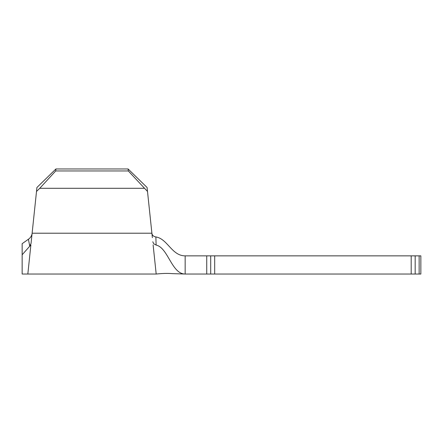<?xml version="1.0" encoding="UTF-8"?>
<svg xmlns="http://www.w3.org/2000/svg" width="443" height="443" viewBox="0 0 443 443"><rect width="100%" height="100%" fill="white"/><g stroke="black" fill="none" stroke-linecap="round" stroke-linejoin="round"><path stroke-width="0.66" d="M419.144 274.034L420.85 274.034L420.85 255.86L419.144 255.86L419.144 274.034L411.193 274.034L411.193 255.86L415.169 255.86L415.169 274.034M214.683 274.034L210.707 274.034L210.707 255.86L214.683 255.86L214.683 274.034L411.193 274.034M210.707 274.034L206.731 274.034L206.731 255.86L210.707 255.86M151.927 233.494C152.342 235.421 153.66 236.568 155.87 236.939L156.113 245.062C168.107 247.681 171.646 274.034 185.152 274.034L206.731 274.034M31.824 236.03L31.038 243.517L29.687 245.882L30.888 244.907L27.831 274.034L30.888 244.907L22.15 254.786L22.15 274.034L22.15 246.003M29.687 245.882L28.418 239.231L22.15 243.705L22.15 254.786M28.418 239.231C30.218 238.063 31.425 236.307 32.04 233.97M31.735 236.867L31.265 241.369M31.038 243.517L36.924 187.489L55.918 168.966L128.099 168.966L147.087 187.489L152.364 237.669M155.87 236.939C167.587 238.766 171.762 255.86 185.152 255.86L206.731 255.86M214.683 255.86L411.193 255.86M415.169 255.86L419.144 255.86M153.123 244.907L156.185 274.034L153.123 244.907M156.113 245.062L153.671 243.716L152.791 241.756L153.671 243.716M147.508 191.465L128.309 170.954L128.099 168.966M55.918 168.966L55.707 170.954L39.754 188.297L144.263 188.297M39.754 188.297L36.509 191.465M55.707 170.954L128.309 170.954M185.152 255.86L185.152 274.034L172.82 273.652C169.154 273.42 165.261 273.121 156.185 274.034L22.15 274.034M32.117 233.212L151.894 233.212"/></g></svg>
